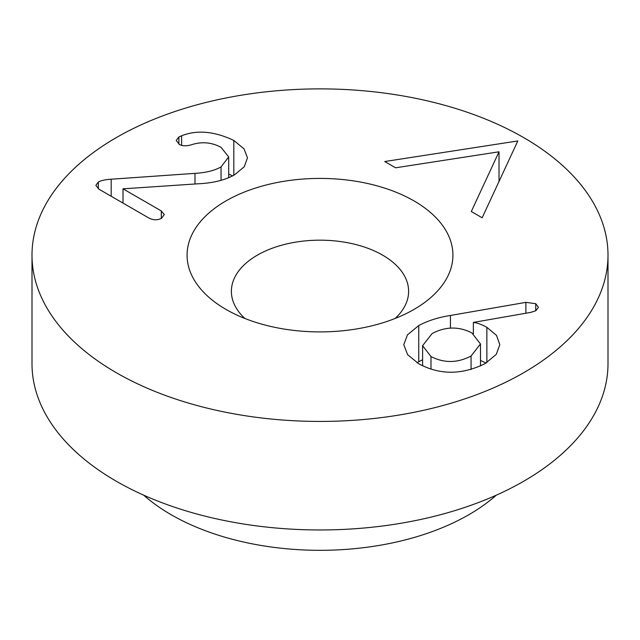 <?xml version="1.0" encoding="UTF-8"?>
<svg xmlns="http://www.w3.org/2000/svg" width="640" height="640" viewBox="0 0 640 640"><rect width="100%" height="100%" fill="white"/><g stroke="black" fill="none" stroke-linecap="round" stroke-linejoin="round"><path stroke-width="0.96" d="M499.016 151.8L395.592 167.8L384.736 161.536L517.816 140.952L482.16 217.784L471.304 211.512L499.016 151.8L499.016 181.456M499.016 180.032L499.728 179.92M430.984 356.552C444.208 363.296 457.568 363.112 471.064 356.008L480.488 343.984L471.896 332.928C458.856 326.248 445.6 326.448 432.136 333.536L422.6 345.696L430.984 356.552L430.984 369.088M471.064 356.008L471.064 369.528M418.744 325.56C427.848 320.704 438.416 317.344 450.448 315.472L525.888 302.36L535.728 303.688L538.448 307.28L535.832 310.76L530.704 312.392L473.368 322.416C477.168 322.84 481.664 324.472 486.864 327.312L496.496 335.376L499.8 344.616L496.312 354.328L485.296 363.496C461.896 375.064 439.68 375.128 418.64 363.68L407.624 354.688L403.776 344.712L407.456 334.856L418.744 325.56L418.744 361.736L422.6 359.752M480.488 360.456L486.064 363.04M473.368 322.416L473.368 333.84M450.448 315.472L450.448 328.136M417.088 362.752L418.744 361.736M221.048 166.896L228.696 156.96L221.048 147.32C211.384 142.184 201.304 141.4 190.808 144.968C186.032 146.232 182.232 146.056 179.408 144.424L176.208 140.432L178.88 136.992L181.6 135.784C196.928 129.704 214.328 131.248 233.816 140.432L244.056 148.904L247.472 157.84L244.232 166.776L234.544 174.808C225.096 180.144 212.856 183.144 197.816 183.808L123.008 188.824L161.304 210.936L164.288 214.584L161.616 218.24C157.536 220.36 153.312 220.296 148.952 218.064L98.944 189.184L95.856 185.336L98.312 182.056C100.72 180.592 105.008 179.64 111.184 179.216L194.992 173.36C205.912 172.736 214.592 170.584 221.048 166.896L221.048 180.36M123.008 188.824L123.008 203.08M233.816 140.432L233.816 175.224M228.696 174.008L232.536 175.912M181.6 135.784L181.6 145.328M111.184 179.216L111.184 196.256M523.648 137.584A288 166.272 0 0 0 209.784 101.536A288 166.272 0 0 0 32 255.16A288 166.272 0 0 0 320 421.432A288 166.272 0 0 0 608 255.16A288 166.272 0 0 0 523.648 137.584M226.008 309.424A132.92 76.744 0 0 0 413.992 309.424A132.92 76.744 0 0 0 413.992 200.896A132.92 76.744 0 0 0 226.008 200.896A132.92 76.744 0 0 0 226.008 309.424L226.008 309.424M244.872 318.464A88.616 51.16 180 0 1 231.384 291.336A88.616 51.16 180 0 1 320 240.176A88.616 51.16 180 0 1 408.616 291.336A88.616 51.16 180 0 1 395.128 318.464M496.304 495.168A210.464 121.512 180 0 1 143.696 495.168M32 255.16L32 363.688A288 166.272 0 0 0 320 529.968A288 166.272 0 0 0 608 363.688L608 255.16M486.864 327.312L486.864 362.544M535.728 303.688L535.728 310.816M525.888 302.36L525.888 313.2M161.304 210.936L161.304 218.408M178.88 136.992L178.88 144.104M194.992 173.36L194.992 183.992M98.312 182.056L98.312 188.776M422.6 345.696L422.6 365.776M480.488 343.984L480.488 365.976M228.696 177.72L228.696 156.96"/></g></svg>

